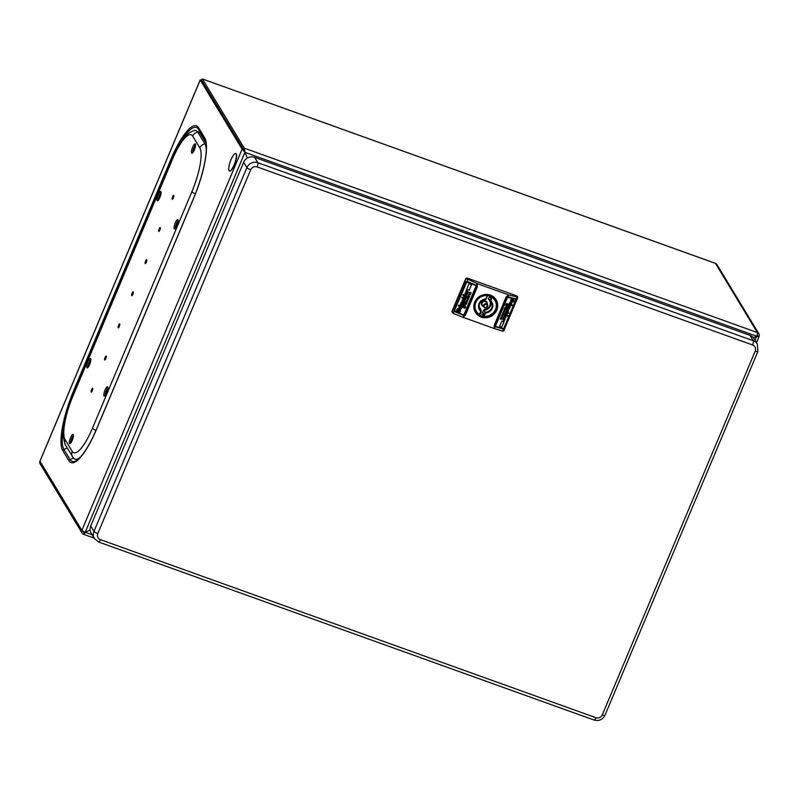 <?xml version="1.0" encoding="UTF-8"?>
<svg xmlns="http://www.w3.org/2000/svg" width="799" height="799" viewBox="0 0 799 799"><rect width="100%" height="100%" fill="white"/><g stroke="black" fill="none" stroke-linecap="round" stroke-linejoin="round"><path stroke-width="1.2" d="M192.819 151.6A25.598 6.542 -70.2 0 1 192.899 151.72L193.158 152.16M756.823 335.9L759.01 336.389A3.126 0.609 -157.2 0 1 759.05 336.579A3.126 0.609 -157.2 0 1 756.693 336.229L753.407 337.697L756.693 336.229L244.943 152.329L244.314 148.175L243.665 149.713L201.767 80.549L243.665 149.713L242.117 149.153L244.943 152.329L243.665 149.713L247.4 158.032L244.943 152.329L85.233 532.254L90.117 530.067L85.233 532.254A3.126 0.799 109.8 0 1 83.655 534.331A3.126 0.799 109.8 0 1 83.525 534.221A3.126 2.956 -31.2 0 1 81.868 530.366A3.126 0.609 22.8 0 0 85.233 532.254L92.095 534.721M83.306 531.415A1.418 1.348 148.8 0 0 84.175 532.673L84.804 532.094M84.314 532.723L83.525 534.221M757.402 335.97L757.462 335.84A1.418 1.348 148.8 0 0 757.272 334.481M755.025 340.184L756.693 336.229A3.126 0.799 -70.2 0 0 757.352 332.544A3.126 2.956 -31.2 0 1 759.01 336.389M236.085 153.897A9.238 2.367 109.8 0 1 234.467 163.935A9.238 2.367 109.8 0 1 229.443 170.956A9.238 2.367 109.8 0 1 229.053 170.606A9.238 2.367 109.8 0 1 229.003 166.312A30.752 30.752 0 0 1 232.399 156.854A9.238 2.367 109.8 0 1 235.695 153.558A9.238 2.367 109.8 0 1 236.085 153.897M758.84 333.752L716.953 264.589A3.126 2.956 148.8 0 0 715.465 263.39L715.275 263.32M202.427 79.011L244.314 148.175L757.352 332.544L715.465 263.39L202.337 78.941L201.458 80.03L200.219 80L242.117 149.153L81.868 530.366L39.97 461.213A3.126 2.956 148.8 0 0 40.14 463.859L82.037 533.013M229.583 170.986A9.238 2.367 -70.2 0 0 229.703 171.046A9.238 2.367 -70.2 0 0 234.716 164.025A9.238 2.367 -70.2 0 0 236.344 153.997A9.238 2.367 -70.2 0 0 235.955 153.648A9.238 2.367 -70.2 0 0 235.815 153.618M40.05 461.033L200.219 80M757.842 351.27A3.556 0.699 -157.2 0 1 757.891 351.48L757.382 344.059L754.126 338.686A8.529 8.08 148.8 0 0 750.071 335.4L254.621 157.353A8.529 8.08 148.8 0 0 243.625 162.267L90.716 526.002A8.529 8.08 148.8 0 0 91.186 533.213L94.442 538.586L98.637 542.012A3.556 0.909 109.8 0 0 100.434 539.645A4.974 4.714 -31.2 0 1 97.798 533.512L250.696 169.778A4.974 4.714 -31.2 0 1 257.118 166.911L752.568 344.958A4.974 4.714 -31.2 0 1 755.205 351.091L602.306 714.825A4.974 4.714 -31.2 0 1 595.884 717.692L100.434 539.645M507.974 307.415L508.623 306.706L510.181 307.146L508.563 309.333L506.946 308.883L507.245 308.164L509.103 308.384L507.974 307.415M495.35 326.451L503.6 328.709L515.934 299.365L507.155 296.838L494.781 326.272L495.35 326.451L507.725 297.018M511.789 301.652L510.901 301.623L510.611 300.005L511.48 298.926L512.139 299.176L511.35 300.724L513.377 299.385L514.057 300.744L513.138 302.102L512.539 301.862L513.357 300.404L511.789 301.652L510.541 301.363M512.039 299.016L511.35 300.724M512.339 304.818L512.009 305.608L510.701 305.238L509.602 306.696L508.733 306.446L508.873 305.608L510.261 305.627L508.713 304.679L509.043 303.89L512.339 304.818M510.261 305.627L508.763 304.559M508.434 312.389L508.803 313.218L508.234 313.428L508.534 312.559M508.703 313.058L508.234 313.428L508.134 312.669M506.366 312.988L506.746 315.136L507.864 315.455L507.535 316.244L504.239 315.315L504.758 313.917L506.346 313.118L507.125 314.586L506.466 313.158M511.34 301.892L511.33 304.239L510.711 304.069L510.821 302.631L509.313 303.75L509.422 302.821L511.03 301.802L511.799 302.342M511.14 303.53L510.721 302.461L511.04 303.36L510.721 302.461L509.872 303.24M509.243 303.64L509.422 302.821M507.055 311.92L508.643 310.971L508.014 309.473L506.216 310.441L506.556 311.78L506.566 310.551L507.495 310.212L507.055 311.92L508.643 310.971L508.014 309.473M506.556 311.78L507.495 310.212M505.377 315.925L505.907 317.473L504.099 318.292L504.728 316.634L503.42 318.102L503.51 316.873L505.128 315.855L505.887 316.294M503.68 320.449L503.45 319.35L502.641 319.131L502.971 318.342L505.208 318.961L504.199 320.888L503.58 320.279M503.969 320.089L502.691 319.001M505.058 318.921L504.099 320.719M507.944 312.469L507.615 313.258L505.368 312.629L505.697 311.84L507.944 312.469M504.079 321.657L501.702 327.3L499.465 326.681L501.832 321.028L504.079 321.657M508.074 304.139L508.314 306.626L507.055 307.295L506.756 306.337L506.486 306.996L506.376 306.087L505.997 306.516M505.967 306.456L505.697 304.569L507.115 303.5L507.275 304.279L508.174 304.309L508.444 306.297M507.814 303.84L507.784 304.569M506.936 308.074L506.436 309.253L506.486 308.314L505.348 308.873L505.677 308.084L504.509 308.714L505.008 307.535L506.936 308.074M506.186 309.842L504.119 309.632L506.186 309.842M503.72 314.736L501.972 314.756L503.44 314.067L503.72 314.736L503.42 314.097M504.399 310.232L504.848 311.38L503.909 311.63L504.299 310.711L503.44 311.42L504.499 310.402L504.848 311.38L504.499 310.402M503.75 312.109L503.899 313.468L503.46 312.529L502.631 313.178L503.6 312.199L504.109 313.148L503.849 312.269M502.401 316.714L501.582 315.675L502.701 315.985M502.471 316.214L501.632 315.555M501.163 317.922L501.422 319.37L501.133 318.411L500.174 319.021L501.263 318.082L501.622 319.061L501.263 318.082M501.392 318.781L501.033 318.242L500.564 318.761M502.271 317.333L500.893 317.313L502.271 317.333M506.396 297.018L494.451 325.632L506.396 297.018L515.764 299.275M506.446 297.098L507.155 296.838M494.781 326.272L494.451 325.632M515.994 299.835L503.6 328.709M494.102 325.463L494.501 326.441L503.16 328.858L504.209 328.299L516.204 299.765L515.804 298.786M494.401 325.553L494.641 326.122L494.401 325.553M517.532 297.907L517.662 297.048L517.532 297.907L517.662 297.048L516.943 296.948L516.284 299.895L515.894 298.956L507.225 296.499A0.849 0.809 148.8 0 0 506.127 296.988L494.132 325.523A0.849 0.809 148.8 0 0 494.581 326.571L495.21 326.771L494.451 328.589L493.892 328.399L494.651 326.591M476.873 285.483L477.373 286.611L465.378 315.146L464.309 315.695A0.849 0.809 148.8 0 0 465.418 315.196L477.403 286.671A0.849 0.809 148.8 0 0 476.953 285.613L467.045 281.408L467.914 279.33L477.652 283.785L476.893 285.593M464.309 315.695L454.621 311.55L454.102 310.392L453.542 313.518L452.154 312.299A1.418 1.348 148.8 0 1 452.074 311.101L465.587 278.971A1.418 1.348 148.8 0 1 467.415 278.142L516.573 295.81A1.418 1.348 148.8 0 1 517.253 296.359L517.692 297.098M463.65 315.435L462.881 317.243L493.892 328.399M507.854 296.699L508.623 294.881L477.652 283.785M454.022 310.262L454.521 311.38L464.239 315.565M503.26 331.315L504.029 330.037L503.26 331.315L494.451 328.589M462.881 317.243L453.542 313.518M452.663 313.128L452.074 311.101M516.204 299.765L502.581 331.136M503.26 329.028L495.21 326.771M467.914 279.33L467.065 278.861L467.415 278.142M508.623 294.881L516.943 296.948M517.662 297.048L516.573 295.81M454.361 310.402L454.651 311.061L454.361 310.402L466.356 281.877L476.743 285.812L477.083 286.551L465.088 315.086L463.78 315.106L454.461 310.561L466.896 281.747L454.361 310.402M477.033 286.461L476.743 285.812L477.033 286.461M454.102 310.392L466.097 281.857L467.045 281.408M467.065 278.861L465.787 279.31L452.284 311.44M476.823 285.942L466.896 281.747M460.044 309.583L460.444 311.38L459.525 312.379L458.786 311.99L459.585 310.471L457.048 311.39L456.589 309.952L457.537 308.664L458.217 309.023L457.368 310.441L459.055 309.383L460.454 309.922M459.705 310.981L459.485 310.302L458.167 311.29M457.398 311.55L458.266 311.45M458.296 305.887L458.626 305.098L460.094 305.727L460.024 304.918L461.253 304.359L462.231 304.779L462.102 305.657L460.574 305.388L460.793 306.027L462.331 306.686L462.002 307.475L458.296 305.887M462.112 304.729L462.002 305.498L460.474 305.218L460.793 306.027M461.832 297.478L462.461 297.358L462.311 298.307L461.732 297.318M462.461 297.358L462.311 298.307M463.64 296.319L464.029 295.79L462.771 295.24L463.1 294.461L466.806 296.049L466.296 297.458L464.569 298.037L463.64 296.319L464.569 298.037M458.966 308.564L459.545 309.213L458.946 307.475L459.445 306.686L460.144 306.986L460.084 308.514L461.712 307.585L461.632 308.554L459.894 309.363L459.016 308.644M459.964 306.906L460.084 308.514M461.712 307.585L461.632 308.554L459.894 309.363M461.153 302.222L462.281 301.702L464.099 302.481L463.8 303.211L461.732 302.631L463.021 303.88L462.341 304.519L460.594 303.77L461.153 302.222M464.828 300.943L464.389 299.435L464.329 300.564L463.42 300.953L463.829 299.196L462.122 299.925L462.781 301.483L464.828 300.943L463.16 301.772L462.172 300.993M464.878 294.621L465.517 295.191L464.848 293.423L466.816 292.873L466.197 294.551L467.585 293.203L467.535 294.501L465.797 295.31L464.928 294.701M466.496 289.907L468.404 292.244L468.074 293.033L465.557 291.945L466.406 291.305L466.127 290.407L467.185 290.626L466.596 290.067M467.085 290.466L467.495 291.855M462.821 298.446L463.16 297.657L465.677 298.746L465.338 299.535L462.821 298.446M466.686 289.258L469.063 283.605L471.58 284.694L469.203 290.337L466.686 289.258M465.218 305.138L465.467 307.885L464.159 308.244L463.939 307.375L462.951 307.186L462.691 304.669L464.049 304.169L464.419 305.258L464.698 304.599L464.858 305.598L465.258 305.208M463.939 307.375L463.17 307.435M464.149 303.36L464.638 302.172L464.628 303.181L465.527 302.631L466.177 303.84L466.806 303.111L466.316 304.289L464.149 303.36M464.888 301.583L467.195 302.192L464.888 301.583M467.405 296.779L469.253 297.488L467.745 297.538L467.405 296.779M466.306 300.174L467.345 300.084L466.956 301.003L467.874 300.384L466.746 301.293L466.207 300.015M467.055 298.407L467.685 298.287L467.795 299.196L468.683 298.646L467.655 299.515L466.956 298.237M467.505 298.207L467.655 299.126M468.873 295.041L468.204 295.88L469.602 296.479L469.103 295.88M469.542 292.494L470.162 292.374L470.112 293.283L471.14 292.804L469.972 293.613L469.442 292.334M469.982 292.304L470.112 293.283M468.893 294.232L470.421 294.511L468.893 294.232M458.117 308.863L457.368 310.062M457.268 309.892L457.368 310.441M459.944 309.413L460.444 311.38M460.344 311.22L459.525 312.379M459.425 312.219L458.886 311.93M462.002 307.475L458.336 305.777M460.474 305.218L460.693 305.867L460.474 305.218M462.192 306.626L461.902 307.315M462.361 297.198L462.501 298.037M464.029 295.79L462.811 295.141M466.666 295.99L466.476 296.838M466.236 296.619L466.296 297.458M466.197 297.298L464.469 297.867M463.65 297.218L464.329 297.807M464.249 296.229L465.647 296.829L464.589 296.029L464.798 297.078L464.249 296.229M464.898 297.248L464.349 296.389L464.898 297.248L465.747 296.988M459.984 308.344L459.585 307.325L459.984 308.344M461.612 307.415L461.532 308.394M463.959 302.422L463.8 303.211M461.732 302.631L463.7 303.041M461.542 302.661L461.902 303.4M462.921 303.72L462.341 304.519M460.633 303.66L462.241 304.359M462.122 300.913L462.781 301.483M463.969 299.255L463.42 300.953M464.778 299.475L464.728 300.774M462.611 299.935L463.39 299.855L462.611 299.935L462.931 300.544L462.611 299.935M463.03 300.704L462.711 300.104L463.03 300.704L463.39 299.855M466.676 292.814L466.197 294.551M467.485 293.043L467.535 294.501M467.435 294.342L465.797 295.31M465.308 293.503L466.097 293.423L465.308 293.503L465.607 294.172L465.308 293.503M465.707 294.342L465.408 293.672L465.707 294.342L466.097 293.423M466.776 290.796L467.395 291.685L466.776 290.796M468.264 292.184L468.074 293.033M465.597 291.845L467.974 292.863M465.338 299.535L462.871 298.347M465.527 298.686L465.238 299.365M469.203 290.337L466.736 289.148M471.44 284.634L469.103 290.177M464.399 304.319L464.269 305.038M464.888 304.729L464.858 305.598M465.118 304.968L465.587 307.186L464.159 308.244M464.658 307.845L463.939 304.818L463.33 305.937M463.19 305.228L463.52 304.439L463.939 304.818M463.75 305.288L464.768 306.157M464.559 307.675L464.339 306.806L464.559 307.675M464.439 306.976L463.27 305.857M466.316 304.289L464.189 303.25M464.848 302.262L464.628 303.181M465.727 302.721L465.537 303.57M466.666 303.051L466.216 304.129M467.055 302.521L464.938 301.483M469.153 297.328L468.534 297.647M467.904 297.378L468.434 297.478M467.195 300.024L466.956 301.003M467.755 300.334L467.795 300.973M467.695 300.804L466.646 301.133M466.676 300.883L466.926 300.284M467.275 298.456L467.555 298.966L467.275 298.456M468.564 298.586L468.564 299.136M468.464 298.966L467.655 299.515M468.244 295.77L469.502 296.309M471.02 292.744L471.02 293.293M470.921 293.123L469.872 293.453M470.291 294.831L468.933 294.132M496.439 302.531A11.585 10.966 148.8 0 0 495.01 298.986A11.585 10.966 148.8 0 0 493.672 297.308M474.326 309.033A11.585 10.966 148.8 0 0 475.195 310.991A11.585 10.966 148.8 0 0 477.672 313.897M479.46 315.076A11.585 10.966 148.8 0 0 483.055 316.224M491.195 295.71L490.436 297.528L489.607 296.149L488.369 299.106A6.112 5.793 -31.2 0 1 484.014 309.463L482.776 312.409L483.605 313.787L482.776 315.755L483.275 316.574L484.154 316.274L483.275 316.574L485.113 312.199L485.572 312.898A7.251 6.861 148.8 0 0 490.686 300.734L489.927 300.754L488.688 298.716M482.776 312.409A9.238 8.749 -31.2 0 1 480.768 311.95M487.799 295.24A9.238 8.749 -31.2 0 1 489.607 296.149M490.686 296.928L487.839 295.131L486.042 299.355A6.682 6.322 148.8 0 0 481.228 310.811L480.129 308.064A6.112 5.793 -31.2 0 1 479.03 306.776M487.73 294.721L485.772 298.966A7.251 6.861 148.8 0 0 480.658 311.141L479.39 315.186A11.376 10.767 -31.2 0 1 475.854 311.67A11.376 10.767 -31.2 0 1 476.504 299.785A11.376 10.767 -31.2 0 1 487.889 294.981L487.19 295.6A10.806 10.227 -31.2 0 0 475.844 302.402A10.806 10.227 -31.2 0 0 479.24 314.506L475.355 310.851A11.376 10.767 148.8 0 1 474.097 307.695M487.879 295.041L486.042 299.355C480.109 300.514 478.042 303.8 479.859 309.243M479.24 314.506L481.238 310.851M483.415 316.594A11.376 10.767 148.8 0 0 494.691 311.71A11.376 10.767 148.8 0 0 495.31 299.885A11.376 10.767 148.8 0 0 491.765 296.379L489.927 300.754L490.686 300.734L492.104 297.358L491.435 295.82M483.325 316.604C492.324 318.481 500.364 307.295 495.31 299.885L494.811 299.066A11.376 10.767 148.8 0 0 492.593 296.499M490.576 301.363A6.682 6.322 -31.2 0 1 483.874 310.162L485.113 312.199A6.682 6.322 -31.2 0 0 489.967 300.784M483.874 310.162L484.014 309.463M513.587 299.305L514.057 300.744M513.957 300.584L513.138 302.102M511.69 301.493L513.357 300.404M512.189 304.779L512.009 305.608M510.701 305.238L511.909 305.438M510.601 305.078L510.741 305.977M510.641 305.817L509.602 306.696M508.753 306.317L509.502 306.526M508.134 313.258L508.034 312.499M506.746 315.136L507.025 314.416M507.715 315.415L507.535 316.244M504.289 315.196L507.435 316.074M505.168 314.586L505.917 313.747L506.476 314.626L506.017 313.907L505.258 314.726L506.476 314.626M511.24 301.732L511.809 303.42M511.71 303.26L511.33 304.239M509.772 303.081L509.742 303.87M509.602 307.865L509.602 308.674M509.502 308.514L508.563 309.333M506.995 308.764L508.464 309.173M508.124 307.315L508.973 307.695M510.032 307.106L509.752 307.765M508.544 310.811L507.914 309.313M508.114 310.901L507.745 310.222L507.385 311.071L508.114 310.901L507.844 310.382L507.485 311.24M505.278 315.765L505.907 317.473M505.807 317.313L504.289 318.342M503.36 317.942L504.728 316.634M504.778 317.672L505.068 316.584L505.407 317.333L505.168 316.754L504.778 317.672L505.407 317.333M504.319 319.53L504.539 320.329M507.794 312.419L507.615 313.258M505.417 312.499L507.515 313.088M503.929 321.617L501.702 327.3M499.515 326.551L501.602 327.141M508.344 306.127L507.055 307.295M506.666 306.167L506.486 306.996M506.157 305.887L505.937 306.407M507.275 304.279L507.495 303.75M507.685 305.378L506.646 303.96L506.806 304.739M507.695 305.877L506.706 304.569M506.756 305.608L506.546 303.79L507.265 306.057M507.175 306.676L507.794 306.037M506.786 308.034L506.436 309.253M505.987 308.174L506.486 308.314M505.887 308.014L505.657 308.963M505.118 307.935L505.677 308.084M505.018 307.765L504.758 308.784M504.169 309.513L505.957 310.012M503.31 314.476L503.24 315.036M502.531 314.397L503.16 314.576M502.251 314.337L502.281 314.846M504.748 311.211L503.809 311.46M503.72 310.851L503.75 311.51M504.199 311.211L504.449 310.611L504.199 311.211M504.549 310.781L504.299 311.37M502.971 312.629L502.941 313.268M500.464 318.601L500.484 319.111M500.943 317.193L502.042 317.503M480.948 311.85L480.099 313.558M483.365 314.357L480.139 313.787M206.262 148.824L206.282 149.023A42.657 10.906 -70.2 0 0 206.262 148.824A42.657 10.906 -70.2 0 0 204.904 143.91L197.782 132.155A42.657 10.906 -70.2 0 0 194.327 130.467C189.013 132.404 185.148 135.49 182.721 139.725C179.066 144.839 175.6 151.281 172.334 159.041A6.402 1.258 22.8 0 0 172.414 159.42A37.074 9.478 109.8 0 1 192.689 136.13L199.81 147.885A37.074 9.478 109.8 0 1 191.91 191.62L92.504 428.114A6.402 1.258 22.8 0 0 95.94 430.491M172.334 159.041L72.919 395.525C66.427 413.383 59.765 430.212 65.448 445.053L73.498 458.117A42.657 10.906 -70.2 0 0 80.799 456.678M161.018 193.478L158.262 200.05M90.786 360.569L88.02 367.141M105.118 395.595A4.974 1.268 109.8 0 1 107.945 387.715M88.02 367.38A4.974 1.268 109.8 0 1 90.856 359.49M70.632 443.175A4.974 1.268 109.8 0 1 73.468 435.295M175.351 228.504A4.974 1.268 109.8 0 1 178.187 220.624M158.262 200.289A4.974 1.268 109.8 0 1 161.088 192.409M192.739 152.709A4.974 1.268 109.8 0 1 195.575 144.819M103.99 395.914A4.974 1.268 -70.2 0 0 104.2 396.104A4.974 1.268 -70.2 0 0 106.906 392.329A4.974 1.268 -70.2 0 0 107.775 386.926A4.974 1.268 -70.2 0 0 107.565 386.736A4.974 1.268 -70.2 0 0 104.869 390.511A4.974 1.268 -70.2 0 0 103.99 395.914M195.395 144.03A4.974 1.268 -70.2 0 0 195.196 143.85A4.974 1.268 -70.2 0 0 192.489 147.625A4.974 1.268 -70.2 0 0 191.62 153.028A4.974 1.268 -70.2 0 0 191.83 153.218A4.974 1.268 -70.2 0 0 194.527 149.433A4.974 1.268 -70.2 0 0 195.395 144.03M160.919 191.62A4.974 1.268 -70.2 0 0 160.709 191.43A4.974 1.268 -70.2 0 0 158.012 195.206A4.974 1.268 -70.2 0 0 157.133 200.619A4.974 1.268 -70.2 0 0 157.343 200.799A4.974 1.268 -70.2 0 0 160.05 197.023A4.974 1.268 -70.2 0 0 160.919 191.62M178.017 219.835A4.974 1.268 -70.2 0 0 177.807 219.655A4.974 1.268 -70.2 0 0 175.101 223.43A4.974 1.268 -70.2 0 0 174.232 228.834A4.974 1.268 -70.2 0 0 174.442 229.013A4.974 1.268 -70.2 0 0 177.138 225.238A4.974 1.268 -70.2 0 0 178.017 219.835M73.298 434.506A4.974 1.268 -70.2 0 0 73.089 434.326A4.974 1.268 -70.2 0 0 70.382 438.102A4.974 1.268 -70.2 0 0 69.513 443.505A4.974 1.268 -70.2 0 0 69.723 443.685A4.974 1.268 -70.2 0 0 72.419 439.909A4.974 1.268 -70.2 0 0 73.298 434.506M90.686 358.701A4.974 1.268 -70.2 0 0 90.477 358.521A4.974 1.268 -70.2 0 0 87.77 362.297A4.974 1.268 -70.2 0 0 86.901 367.7A4.974 1.268 -70.2 0 0 87.111 367.89A4.974 1.268 -70.2 0 0 89.808 364.104A4.974 1.268 -70.2 0 0 90.686 358.701M78.172 459.325A45.443 11.615 109.8 0 1 76.734 459.165M205.872 142.751L200.439 133.783L205.842 142.592M197.633 131.915A45.443 11.615 109.8 0 1 200.439 133.783M197.553 131.805A45.543 11.645 109.8 0 1 200.439 133.673L198.532 129.248L204.704 139.435A49.139 12.564 109.8 0 1 205.183 140.384C208.819 149.733 203.226 175.141 193.897 197.483L96.639 428.833C91.955 439.879 87.211 448.509 82.407 454.731C77.153 460.963 77.703 459.525 75.875 460.933A49.139 12.564 109.8 0 1 70.102 459.625L63.93 449.438A49.139 12.564 109.8 0 1 65.967 416.239M78.072 459.405A45.543 11.645 109.8 0 1 76.554 459.205M83.446 531.485L84.175 532.673M757.462 335.84L757.072 335.19M69.353 404.903A49.139 12.564 109.8 0 1 74.407 391.47L171.655 160.12A49.139 12.564 109.8 0 1 198.532 129.248A2.137 2.017 -31.2 0 1 198.532 127.68A50.647 12.954 -70.2 0 0 170.836 159.5L171.835 160.219M170.836 159.5L73.578 390.851L74.587 391.57M67.216 447.969L63.93 449.438A2.137 2.017 148.8 0 0 62.791 450.596A50.647 12.954 -70.2 0 1 73.578 390.851M73.498 458.107L70.102 459.625A2.137 2.017 148.8 0 0 68.964 460.783L62.791 450.596M205.543 141.383L204.704 139.435A2.137 2.017 -31.2 0 1 204.704 137.867A50.647 12.954 -70.2 0 1 193.917 197.613M96.749 428.763L194.007 197.413M68.964 460.783A50.647 12.954 -70.2 0 0 96.669 428.963M198.532 127.68L204.704 137.867M593.937 719.929A3.556 0.909 -70.2 0 0 594.086 720.059A3.556 0.909 -70.2 0 0 595.884 717.692M98.637 542.012L594.086 720.059C598.97 721.307 602.606 719.689 604.983 715.215A3.556 0.699 -157.2 0 1 602.306 714.825M604.983 715.215L757.891 351.48A3.556 0.699 -157.2 0 1 755.205 351.091M757.382 344.059A8.529 8.08 148.8 0 0 753.327 340.764A3.556 0.909 109.8 0 1 752.568 344.958M750.071 335.4L753.327 340.764L257.877 162.716A3.556 0.909 109.8 0 1 257.118 166.911M254.621 157.353L257.877 162.716A8.529 8.08 148.8 0 0 246.871 167.64A3.556 0.699 22.8 0 0 250.696 169.778M243.625 162.267L246.871 167.64L93.972 531.375A3.556 0.699 22.8 0 0 97.798 533.512M90.716 526.002L93.972 531.375A8.529 8.08 148.8 0 0 94.442 538.586M496.848 309.952A12.135 11.486 148.8 0 0 490.326 295.111A12.135 11.486 148.8 0 0 474.726 302.122A12.135 11.486 148.8 0 0 474.686 302.232A12.135 11.486 148.8 0 0 481.218 317.083A12.135 11.486 148.8 0 0 496.808 310.062A12.135 11.486 148.8 0 0 496.848 309.952M474.436 309.493A11.845 11.216 -31.2 0 1 474.896 302.272L474.436 309.493A11.845 11.216 -31.2 0 0 484.943 317.413A11.845 11.216 -31.2 0 0 496.509 309.892A11.845 11.216 148.8 0 0 496.549 309.792A11.845 11.216 148.8 0 0 494.032 297.627L494.032 297.627A11.845 11.216 148.8 0 0 474.946 302.152C479.999 294.162 486.361 292.644 494.032 297.627M464.249 315.665L463.49 317.473M507.295 296.519L508.054 294.711M477.053 283.545L476.294 285.353M476.753 285.912L464.379 315.345M476.154 285.672L463.78 315.106M487.17 304.059A3.036 2.876 148.8 0 0 481.487 302.591A3.036 2.876 148.8 0 0 483.315 306.397M479.35 308.164A6.682 6.322 148.8 0 0 479.999 308.774M479.41 315.156L481.188 310.911M485.572 312.898L484.154 316.274A10.806 10.227 -31.2 0 0 495.51 309.473A10.806 10.227 -31.2 0 0 492.104 297.358M482.396 305.248A2.467 2.337 -31.2 0 1 485.273 301.503A2.467 2.337 -31.2 0 1 486.581 302.711L487.54 304.888A2.157 2.037 -31.2 0 1 483.884 307.106A2.157 2.037 -31.2 0 1 486.401 303.84A2.157 2.037 -31.2 0 1 487.54 304.888C487.859 306.986 486.931 307.935 484.783 307.745L482.396 305.248M485.073 307.375A1.588 1.498 -31.2 0 1 484.234 305.418A1.588 1.498 -31.2 0 1 486.281 304.499A1.588 1.498 -31.2 0 1 487.12 306.456A1.588 1.498 -31.2 0 1 485.073 307.375M91.995 391.17L92.624 389.433M91.585 389.592A2.087 0.529 -70.2 0 0 91.515 389.772A2.087 0.529 -70.2 0 0 91.166 392.069A2.087 0.529 -70.2 0 0 92.285 390.741A2.087 0.529 -70.2 0 0 92.354 390.551A2.087 0.529 -70.2 0 0 92.714 388.254A2.087 0.529 -70.2 0 0 91.585 389.592M105.508 359.041L106.137 357.293M105.098 357.463A2.087 0.529 -70.2 0 0 105.019 357.642A2.087 0.529 -70.2 0 0 104.669 359.94A2.087 0.529 -70.2 0 0 105.788 358.611A2.087 0.529 -70.2 0 0 105.868 358.421A2.087 0.529 -70.2 0 0 106.217 356.124A2.087 0.529 -70.2 0 0 105.098 357.463M119.011 326.911L119.64 325.163M118.602 325.323A2.087 0.529 -70.2 0 0 118.532 325.513A2.087 0.529 -70.2 0 0 118.172 327.81A2.087 0.529 -70.2 0 0 119.301 326.471A2.087 0.529 -70.2 0 0 119.371 326.292A2.087 0.529 -70.2 0 0 119.72 323.994A2.087 0.529 -70.2 0 0 118.602 325.323M132.524 294.771L133.143 293.033M132.105 293.193A2.087 0.529 -70.2 0 0 132.035 293.383A2.087 0.529 -70.2 0 0 131.685 295.68A2.087 0.529 -70.2 0 0 132.804 294.342A2.087 0.529 -70.2 0 0 132.884 294.162A2.087 0.529 -70.2 0 0 133.233 291.855A2.087 0.529 -70.2 0 0 132.105 293.193M146.027 262.641L146.656 260.903M145.618 261.063A2.087 0.529 -70.2 0 0 145.538 261.243A2.087 0.529 -70.2 0 0 145.188 263.54A2.087 0.529 -70.2 0 0 146.307 262.212A2.087 0.529 -70.2 0 0 146.387 262.022A2.087 0.529 -70.2 0 0 146.736 259.725A2.087 0.529 -70.2 0 0 145.618 261.063M159.53 230.512L160.16 228.764M159.121 228.933A2.087 0.529 -70.2 0 0 159.051 229.113A2.087 0.529 -70.2 0 0 158.701 231.41A2.087 0.529 -70.2 0 0 159.82 230.082A2.087 0.529 -70.2 0 0 159.89 229.892A2.087 0.529 -70.2 0 0 160.249 227.595A2.087 0.529 -70.2 0 0 159.121 228.933M173.043 198.382L173.673 196.634M172.634 196.794A2.087 0.529 -70.2 0 0 172.554 196.983A2.087 0.529 -70.2 0 0 172.204 199.281A2.087 0.529 -70.2 0 0 173.323 197.942A2.087 0.529 -70.2 0 0 173.403 197.762A2.087 0.529 -70.2 0 0 173.753 195.465A2.087 0.529 -70.2 0 0 172.634 196.794M195.326 193.987A6.402 1.258 -157.2 0 1 191.91 191.62M204.904 143.91A6.402 6.052 148.8 0 0 199.81 147.885M197.782 132.155A6.402 6.052 148.8 0 0 192.689 136.13M72.919 395.525A6.402 1.258 22.8 0 0 72.999 395.914L172.414 159.42M65.448 445.053A6.402 6.052 -31.2 0 1 65.099 439.65A37.074 9.478 109.8 0 1 72.999 395.914M72.569 456.808A6.402 6.052 -31.2 0 1 72.22 451.405L65.099 439.65M92.504 428.114A37.074 9.478 109.8 0 1 72.22 451.405M94.152 538.107L83.655 534.331M759.05 336.579L756.513 342.621M715.385 263.31L202.337 78.941M39.95 461.093L200.199 79.88M517.732 297.627L503.879 330.576M489.937 300.764L491.295 302.322M474.416 309.303L474.916 310.052M494.301 298.307L493.872 297.508M92.704 389.493L92.105 391.17M106.217 357.363L105.608 359.041M119.72 325.233L119.121 326.911M133.233 293.093L132.624 294.781M146.736 260.963L146.137 262.641M160.239 228.834L159.64 230.512M173.753 196.704L173.143 198.382"/></g></svg>
